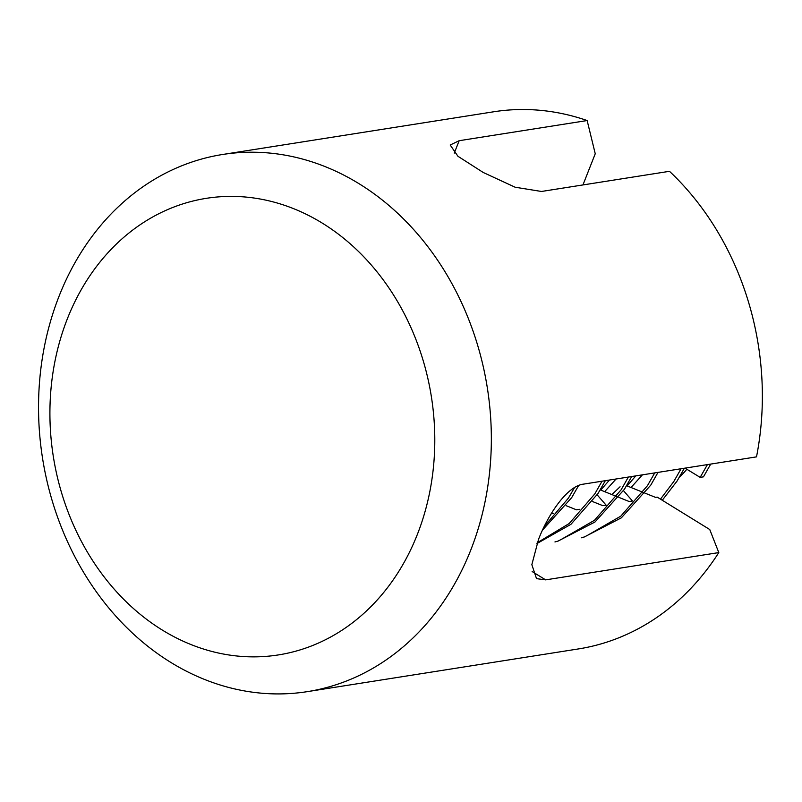<?xml version="1.0" encoding="UTF-8"?>
<svg xmlns="http://www.w3.org/2000/svg" width="802" height="802" viewBox="0 0 802 802"><rect width="100%" height="100%" fill="white"/><g stroke="black" fill="none" stroke-linecap="round" stroke-linejoin="round"><path stroke-width="1.2" d="M417.331 534.503A231.116 191.387 -99 0 0 322.474 223.237A231.116 191.387 -99 0 0 67.378 318.745A231.116 191.387 -99 0 0 162.235 630.021A231.116 191.387 -99 0 0 417.331 534.503M59.087 296.149A271.898 225.161 81 0 1 222.625 154.485A271.898 225.161 81 0 1 443.145 268.7A271.898 225.161 81 0 1 470.794 549.992A271.898 225.161 81 0 1 307.246 691.655A271.898 225.161 81 0 1 86.736 577.44A271.898 225.161 81 0 1 59.087 296.149M307.246 691.655L578.272 648.958A271.898 225.161 -99 0 0 718.803 552.588L545.651 579.866L536.518 578.643L531.846 564.658L538.543 539.315C548.418 513.811 567.285 486.062 583.355 484.147L756.507 456.869A271.898 225.161 -99 0 0 669.48 171.307L541.5 191.467L515.125 187.217L483.255 172.49L457.962 156.29L450.183 145.012L459.165 140.701L587.144 120.541A271.898 225.161 -99 0 0 493.651 111.789L222.625 154.485M582.954 184.941L595.244 153.753L587.144 120.541M718.803 552.588L709.75 529.531L657.169 497.11L655.525 497.37L626.653 485.731M611.886 494.573L620.066 486.774M600.257 489.892L616.598 496.468M623.505 490.694L632.467 500.999L629.169 501.521L618.853 497.37M597.159 494.844L606.122 505.15L602.823 505.671L592.498 501.531M579.766 509.3L576.478 509.821L566.152 505.681M553.42 513.45L551.154 513.801M686.843 469.25A137.312 113.704 81 0 1 679.334 477.39M631.024 487.506L642.422 474.844M627.104 485.912L635.826 475.877M604.668 491.656L616.066 478.994M600.758 490.062L609.48 480.027M710.722 464.087L703.454 476.849L700.156 477.37L685.018 468.137M700.156 477.37L707.424 464.599M660.477 499.145L673.81 481.521L681.078 468.749M587.405 535.405L620.798 516.147L647.465 485.671L654.733 472.899M561.049 539.556L594.452 520.298L621.109 489.822L628.377 477.06M537.24 542.753L569.199 523.526L594.763 493.972L602.031 481.21M544.227 526.493L568.418 498.122L574.543 487.566M662.282 500.258L677.109 481L684.377 468.238M581.3 537.801L584.377 536.949L621.349 517.841L650.753 485.15L658.021 472.388M554.944 541.952L558.032 541.099L595.004 521.992L624.407 489.3L631.675 476.538M536.949 543.556L570.944 524.308L598.061 493.451L605.33 480.689M542.473 530.152L571.706 497.601L578.643 485.491M545.651 579.866L532.137 571.535M454.273 153.102L459.165 140.701"/></g></svg>
